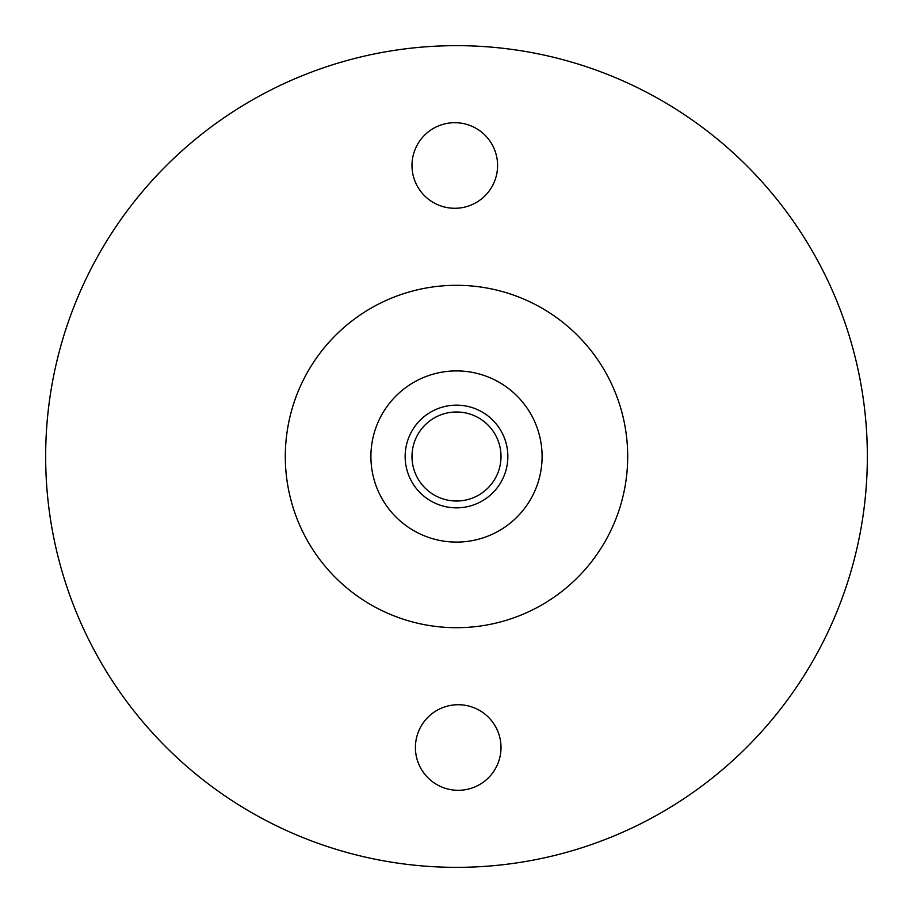 <?xml version="1.0" encoding="UTF-8"?>
<svg xmlns="http://www.w3.org/2000/svg" width="913" height="913" viewBox="0 0 913 913"><rect width="100%" height="100%" fill="white"/><g stroke="black" fill="none" stroke-linecap="round" stroke-linejoin="round"><path stroke-width="1.37" d="M456.5 45.65A410.85 410.85 0 0 1 867.35 456.5A410.85 410.85 0 0 1 456.5 867.35A410.85 410.85 0 0 1 45.65 456.5A410.85 410.85 0 0 1 456.5 45.65M501.009 747.256A42.797 42.797 0 0 1 458.463 790.304A42.797 42.797 0 0 1 415.415 747.77A42.797 42.797 0 0 1 457.961 704.722A42.797 42.797 0 0 1 501.009 747.256M497.585 165.23A42.797 42.797 0 0 1 455.039 208.278A42.797 42.797 0 0 1 411.991 165.744A42.797 42.797 0 0 1 454.537 122.696A42.797 42.797 0 0 1 497.585 165.23M285.312 457.504A171.188 171.188 0 0 1 455.496 285.312A171.188 171.188 0 0 1 627.688 455.496A171.188 171.188 0 0 1 457.504 627.688A171.188 171.188 0 0 1 285.312 457.504M867.339 454.081A410.85 410.85 0 0 0 454.081 45.661A410.85 410.85 0 0 0 45.661 458.919A410.85 410.85 0 0 0 458.919 867.339A410.85 410.85 0 0 0 867.339 454.081M542.094 455.998A85.594 85.594 0 0 1 457.002 542.094A85.594 85.594 0 0 1 370.906 457.002A85.594 85.594 0 0 1 455.998 370.906A85.594 85.594 0 0 1 542.094 455.998M456.5 542.094A85.594 85.594 0 0 1 370.906 456.5A85.594 85.594 0 0 1 456.5 370.906A85.594 85.594 0 0 1 542.094 456.5A85.594 85.594 0 0 1 456.5 542.094M491.297 494.264A51.356 51.356 0 0 1 418.736 491.297A51.356 51.356 0 0 1 421.703 418.736A51.356 51.356 0 0 1 494.264 421.703A51.356 51.356 0 0 1 491.297 494.264A51.356 51.356 0 0 1 418.736 491.297A51.356 51.356 0 0 1 421.703 418.736A51.356 51.356 0 0 1 494.264 421.703M426.337 423.769A44.509 44.509 0 0 1 489.231 426.337A44.509 44.509 0 0 1 486.663 489.231A44.509 44.509 0 0 1 423.769 486.663A44.509 44.509 0 0 1 426.337 423.769"/></g></svg>
